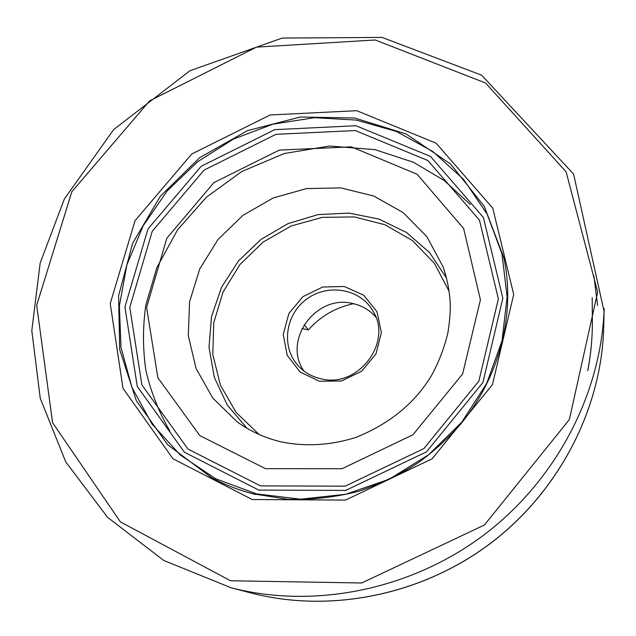 <?xml version="1.0" encoding="UTF-8"?>
<svg xmlns="http://www.w3.org/2000/svg" width="636" height="636" viewBox="0 0 636 636"><rect width="100%" height="100%" fill="white"/><g stroke="black" fill="none" stroke-linecap="round" stroke-linejoin="round"><path stroke-width="0.95" d="M301.957 328.542L308.373 329.877C320.616 316.187 335.689 307.466 353.592 303.706M308.373 329.877L304.127 324.654M303.976 371.034C282.281 340.697 315.758 294.309 352.328 303.428C361.693 305.399 369.508 309.923 375.765 316.982M320.957 378.778C358.267 388.739 393.533 341.675 372.585 310.447C359.666 288.418 327.302 283.266 306.29 299.405C284.968 315.138 280.969 347.661 298.57 366.169C304.652 372.577 312.117 376.782 320.957 378.778M319.455 381.242L300.073 372.02L287.186 355.278L283.227 334.417L288.855 313.54L302.903 296.67L322.643 287.019L344.291 286.478L363.681 295.215L376.957 311.64L381.393 332.596L375.971 353.894L361.709 371.209L341.492 380.988L319.455 381.242M235.447 588.864L231.075 587.775L163.714 560.443L107.532 517.291L65.731 461.871L40.235 398.247L31.8 330.609L40.187 262.962L64.316 199.028L113.637 129.593L189.933 70.739L282.169 38.073L382.069 37.413L481.635 75.175L573.608 174.105L604.057 311.346C600.273 395.648 555.427 480.903 483.734 535.091C411.842 589.008 317.507 608.541 235.447 588.864L230.415 587.608M230.51 580.763L120.395 521.902L52.589 422.694L36.689 305.28L71.836 191.738L149.611 100.878L256.499 47.128L375.224 39.989L485.586 83.022L566.12 171.823L597.681 292.051L569.363 419.553L484.393 525.034L361.693 582.997L230.51 580.763M252.19 499.514L172.976 458.771L123.01 388.358L110.235 303.563L135.071 220.613L191.786 153.984L270.157 114.973L356.74 110.696L436.137 143.179L492.765 208.163L513.713 294.412L492.463 384.613L432.067 458.826L345.555 500.087L252.19 499.514M255.585 494.45L253.223 493.862C238.603 490.11 224.778 484.759 211.74 477.811L167.689 444.755L136.311 400.664L119.687 349.546L118.606 295.692L132.638 243.286L160.391 196.182L199.617 157.728L247.42 130.658L300.367 117.008L354.61 118.01L406.062 133.942L450.59 164.04L484.298 206.39L503.879 257.866C515.836 314.232 499.57 378.221 459.152 425.834C447.219 439.063 434.078 451.019 419.744 461.696C403.089 472.93 382.769 482.788 358.776 491.27C335.18 497.288 311.481 499.976 287.695 499.324L253.112 493.814C238.524 490.07 224.731 484.735 211.74 477.811M593.937 276.032L597.602 305.455M253.072 593.499C331.555 613.16 421.732 594.97 490.181 543.637C558.432 492.041 600.829 410.419 603.636 329.567C600.845 410.284 558.464 491.962 490.141 543.597C421.62 594.986 331.412 613.136 253.072 593.499L252.905 593.46M587.728 370.661C590.947 353.902 592.498 337.152 592.37 320.401L592.196 297.616M449.151 291.375L434.316 263.209L412.359 240.511L385.011 224.762L354.26 216.916L322.277 217.369L291.216 225.971L263.137 242.085L239.891 264.616L223.029 292.091L213.76 322.706L212.79 354.419L220.366 385.058L236.107 412.43L259.075 434.475M443.046 266.778L426.923 236.743L403.232 212.647L373.793 196.039L340.777 187.89L306.465 188.598L273.138 197.979L242.992 215.334L217.981 239.51L199.752 268.941L189.592 301.718L188.288 335.705L196.111 368.578L212.718 398.017L237.125 421.811C250.147 431.303 264.862 437.997 281.287 441.901C305.789 446.846 330.664 445.351 355.906 437.417C389.582 423.791 414.72 403.272 431.327 375.844C438.856 362.035 444.381 347.709 447.895 332.859C449.668 321.53 450.447 311.839 450.232 303.801C449.557 290.914 447.164 278.576 443.046 266.778M247.07 428.33L227.203 404.933L214.292 377.275L209.013 347.169L211.526 316.529L221.566 287.226L238.436 260.991L261.07 239.351L288.124 223.578L318.008 214.618L348.949 213.076L379.088 219.126L406.555 232.522L429.57 252.579L446.559 278.139M265.506 468.668L199.831 435.628L157.863 377.744L146.606 307.434L166.823 238.254L213.927 182.58L279.284 150.104L351.382 146.852L417.144 174.288L463.62 228.483L480.418 299.795L462.618 373.92L412.963 434.762L342.017 468.732L265.506 468.668M260.474 485.896L345.213 486.166L423.886 448.579L478.86 381.083L498.362 298.944L479.472 220.159L427.909 160.55L355.309 130.563L275.952 134.323L204.092 170.098L152.227 231.297L129.784 307.403L141.907 384.963L187.97 449.072L260.474 485.896M256.475 493.87L300.645 499.196L345.769 494.259L389.304 479.154L428.743 454.653L461.815 422.121L486.675 383.452L502.011 340.896L507.123 296.877L501.963 253.828L487.081 213.99L463.509 179.328L432.703 151.432L396.355 131.437L356.343 120.085L314.582 117.684L272.995 124.163L233.42 139.093L197.573 161.759L167.006 191.142L143.076 225.979L126.914 264.783L119.377 305.876L120.999 347.407L131.938 387.419L151.924 423.918L180.226 454.955L215.636 478.765L256.475 493.87M258.757 490.078L184.424 452.244L137.265 386.457L124.926 306.95L147.973 228.984L201.127 166.314L274.72 129.649L356.025 125.745L430.469 156.4L483.4 217.456L502.853 298.244L482.899 382.546L426.478 451.846L345.714 490.412L258.757 490.078M169.764 430.818C158.754 411.818 150.788 391.657 145.867 370.343C142.734 348.687 142.71 326.976 145.803 305.2L156.766 267.788L177.603 229.787L206.414 197.176L241.799 171.521L284.252 153.53L329.504 146.034L374.946 149.627L413.424 162.252L444.055 180.386L470.33 204.538M234.231 588.57L232.8 588.205M232.681 588.189L234.056 588.546M234.485 588.666L252.15 593.269M603.667 328.613L604.128 310.368M604.136 309.923L604.168 308.571M592.37 320.401C592.49 336.897 591.027 353.338 587.982 369.723"/></g></svg>
